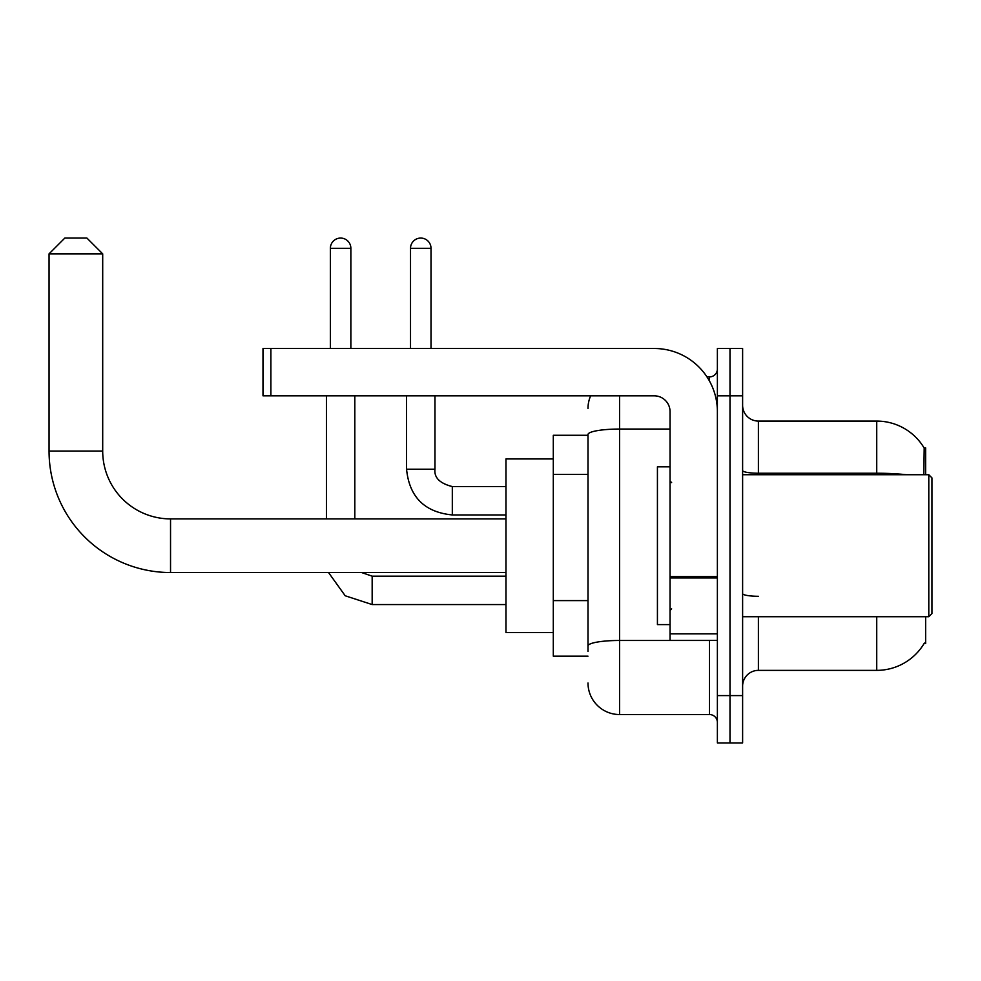 <?xml version="1.0" encoding="UTF-8"?>
<svg xmlns="http://www.w3.org/2000/svg" width="981" height="981" viewBox="0 0 981 981"><rect width="100%" height="100%" fill="white"/><g stroke="black" fill="none" stroke-linecap="round" stroke-linejoin="round"><path stroke-width="1.47" d="M925.635 474.718L925.635 447.9L924.2 448.096A55.218 55.218 0 0 0 876.732 421.082A55.218 55.218 0 0 1 924.09 447.9A55.218 55.218 0 0 0 876.732 421.082L758.399 421.082A15.782 15.782 0 0 1 742.617 405.3A15.782 15.782 0 0 0 758.399 421.082L758.399 474.718M925.635 616.718L925.635 643.536L924.372 643.07A55.218 55.218 0 0 1 876.732 670.366A55.218 55.218 0 0 0 924.09 643.536M587.999 435.282L553.296 435.282L553.296 656.166L587.999 656.166M742.617 686.136A15.782 15.782 0 0 1 758.399 670.366L876.732 670.366L876.732 616.718M729.999 695.603L729.999 742.936L742.617 742.936L742.617 695.603L729.999 695.603L729.999 742.936L717.381 742.936L717.381 695.603L729.999 695.603L729.999 395.834L729.999 695.603M717.381 695.603L717.381 348.5L729.999 348.5L729.999 395.834L729.999 348.5L742.617 348.5L742.617 695.603M923.82 474.718L924.2 448.096A55.218 55.218 0 0 0 876.732 421.082L876.732 473.234L758.399 473.234A15.782 2.735 0 0 1 742.617 470.488M587.999 651.433L587.999 434.534A31.551 5.481 180 0 1 619.563 429.053L670.048 429.053M619.563 395.834L619.563 714.536L709.484 714.536L709.484 640.385M706.97 376.9L709.484 376.9A7.885 7.885 0 0 0 717.381 369.015M717.381 722.433A7.885 7.885 0 0 0 709.484 714.536M587.999 408.464A31.551 31.551 0 0 1 590.636 395.834M619.563 714.536A31.551 31.551 0 0 1 587.999 682.984M505.963 572.536L170.535 572.536A121.485 121.485 0 0 1 49.05 451.052L49.05 253.846L64.832 238.064L86.917 238.064L102.698 253.846L49.05 253.846M170.535 572.536L170.535 518.9A67.848 67.848 0 0 1 102.698 451.052L102.698 253.846M553.296 458.949L505.963 458.949L505.963 632.5L553.296 632.5M330.364 348.5L330.364 248.316A10.251 10.251 0 0 1 340.615 238.064A10.251 10.251 0 0 1 350.867 248.316L350.867 348.5M354.815 518.9L354.815 395.834M326.415 518.9L326.415 395.834M410.512 348.5L410.512 248.316A10.251 10.251 0 0 1 420.763 238.064A10.251 10.251 0 0 1 431.015 248.316L431.015 348.5M406.563 395.834L406.563 469.2L434.963 469.2L434.963 395.834M717.381 640.385L670.048 640.385L670.048 576.583L717.381 576.583M717.381 411.615A63.115 63.115 0 0 0 654.266 348.5L270.879 348.5L270.879 395.834L654.266 395.834A15.782 15.782 0 0 1 670.048 411.615L670.048 576.583M270.879 395.834L262.994 395.834L262.994 348.5L270.879 348.5M928.799 474.718L931.95 477.882L931.95 613.566L928.799 616.718L928.799 474.718L742.617 474.718M670.048 466.833L657.429 466.833L657.429 624.603L670.048 624.603M587.999 474.387L553.296 474.387M587.999 600.605L553.296 600.605M758.399 616.718L758.399 670.366M906.309 474.718A55.218 9.589 180 0 0 876.732 473.234L876.732 474.718M742.617 395.834L717.381 395.834M758.399 596.289A15.782 2.735 -0 0 1 742.617 593.554M712.231 640.385A7.885 1.373 0 0 1 709.484 640.47L619.563 640.47A31.551 5.481 180 0 0 587.999 645.952M709.484 381.057L709.484 376.9M49.05 451.052L102.698 451.052M505.963 604.566L372.167 604.566L345.202 595.774L328.525 572.536L345.202 595.774L372.167 604.566L345.202 595.774L328.525 572.536L345.202 595.774L372.167 604.566L345.202 595.774L328.525 572.536L345.202 595.774L372.167 604.566L345.202 595.774L328.525 572.536L345.202 595.774L372.167 604.566L372.167 576.203M330.364 248.316L350.867 248.316M505.963 514.951L452.315 514.951C424.565 512.217 409.31 496.962 406.563 469.2C409.31 496.962 424.565 512.217 452.315 514.951C424.565 512.217 409.31 496.962 406.563 469.2C409.31 496.962 424.565 512.217 452.315 514.951C424.565 512.217 409.31 496.962 406.563 469.2C409.31 496.962 424.565 512.217 452.315 514.951C424.565 512.217 409.31 496.962 406.563 469.2C409.31 496.962 424.565 512.217 452.315 514.951L452.315 486.588C439.795 483.4 434.007 477.612 434.963 469.2C434.007 477.612 439.795 483.4 452.315 486.551C439.795 483.4 434.007 477.612 434.963 469.2C434.007 477.612 439.795 483.4 452.315 486.551C439.795 483.4 434.007 477.612 434.963 469.2C434.007 477.612 439.795 483.4 452.315 486.551C439.795 483.4 434.007 477.612 434.963 469.2C434.007 477.612 439.795 483.4 452.315 486.551L505.963 486.551M410.512 248.316L431.015 248.316M717.381 577.956L670.048 577.956M670.048 633.861L717.381 633.861M505.963 518.9L170.535 518.9M361.548 572.536L372.167 576.166L361.548 572.536L372.167 576.166L361.548 572.536L372.167 576.166L361.548 572.536L372.167 576.166L361.548 572.536L372.167 576.166L505.963 576.166M328.525 572.536L345.202 595.774L372.167 604.566M742.617 616.718L928.799 616.718M671.629 482.615L670.048 481.033M671.629 608.833L670.048 610.403"/></g></svg>
